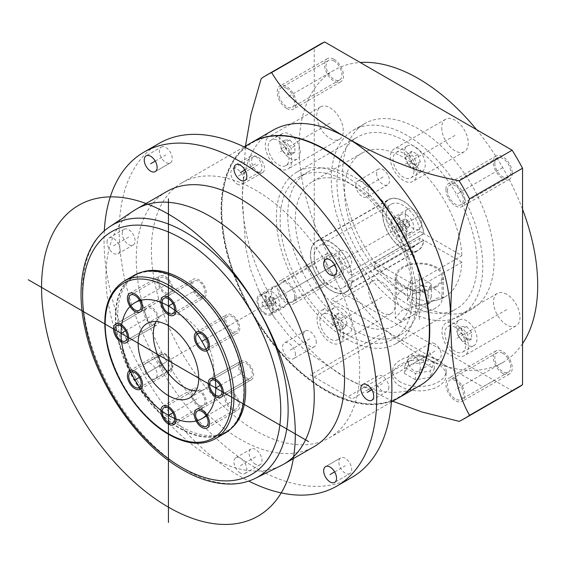 <?xml version="1.0" encoding="UTF-8"?>
<svg xmlns="http://www.w3.org/2000/svg" width="566" height="566" viewBox="0 0 566 566"><rect width="100%" height="100%" fill="white"/><g stroke="black" fill="none" stroke-linecap="round" stroke-linejoin="round"><path stroke-width="0.42" stroke-dasharray="2.83 2.12" d="M334.039 61.05A11.249 6.495 -120 0 0 328.414 60.491A11.249 6.495 -120 0 0 326.688 69.505A11.249 6.495 -120 0 0 334.039 79.417A11.249 6.495 -120 0 0 339.664 79.969A11.249 6.495 -120 0 0 341.39 70.962A11.249 6.495 -120 0 0 334.039 61.05M286.7 88.381A11.249 6.495 -120 0 0 281.076 87.822A11.249 6.495 -120 0 0 279.349 96.836A11.249 6.495 -120 0 0 286.7 106.748A11.249 6.495 -120 0 0 292.318 107.307A11.249 6.495 -120 0 0 294.044 98.293A11.249 6.495 -120 0 0 286.7 88.381M517.487 387.972A198.178 114.417 60 0 1 512.152 390.738L324.643 282.484A198.178 114.417 60 0 1 314.243 264.471L314.243 47.961A198.178 114.417 60 0 1 319.309 44.721M418.401 303.808A107.123 61.85 60 0 1 348.415 209.413A107.123 61.85 60 0 1 364.837 123.572A107.123 61.85 60 0 1 418.401 128.878A107.123 61.85 60 0 1 488.38 223.28A107.123 61.85 60 0 1 471.959 309.114A107.123 61.85 60 0 1 418.401 303.808M341.991 269.642A11.249 6.495 -120 0 0 337.081 258.322A11.249 6.495 -120 0 0 328.414 255.308A11.249 6.495 -120 0 0 326.087 260.459A11.249 6.495 -120 0 0 330.997 271.779A11.249 6.495 -120 0 0 339.664 274.793A11.249 6.495 -120 0 0 341.991 269.642M502.757 353.276A11.249 6.495 -120 0 0 497.132 352.717A11.249 6.495 -120 0 0 495.413 361.731A11.249 6.495 -120 0 0 502.757 371.643A11.249 6.495 -120 0 0 508.381 372.202A11.249 6.495 -120 0 0 510.108 363.188A11.249 6.495 -120 0 0 502.757 353.276M494.804 163.05A11.249 6.495 -120 0 0 499.714 174.37A11.249 6.495 -120 0 0 508.381 177.377A11.249 6.495 -120 0 0 510.709 172.234A11.249 6.495 -120 0 0 505.799 160.914A11.249 6.495 -120 0 0 497.132 157.9A11.249 6.495 -120 0 0 494.804 163.05M395.061 304.89A18.749 10.825 -120 0 0 386.875 286.021A18.749 10.825 -120 0 0 372.428 281.005A18.749 10.825 -120 0 0 368.544 289.587A18.749 10.825 -120 0 0 376.73 308.449A18.749 10.825 -120 0 0 391.177 313.472A18.749 10.825 -120 0 0 395.061 304.89M506.747 294.306A18.749 10.825 -120 0 0 497.38 293.379A18.749 10.825 -120 0 0 494.5 308.399A18.749 10.825 -120 0 0 506.747 324.919A18.749 10.825 -120 0 0 516.121 325.846A18.749 10.825 -120 0 0 518.994 310.826A18.749 10.825 -120 0 0 506.747 294.306M441.742 127.803A18.749 10.825 -120 0 0 449.92 146.665A18.749 10.825 -120 0 0 464.368 151.688A18.749 10.825 -120 0 0 468.252 143.106A18.749 10.825 -120 0 0 460.066 124.244A18.749 10.825 -120 0 0 445.619 119.221A18.749 10.825 -120 0 0 441.742 127.803M330.049 138.387A18.749 10.825 -120 0 0 339.423 139.314A18.749 10.825 -120 0 0 342.296 124.294A18.749 10.825 -120 0 0 330.049 107.773A18.749 10.825 -120 0 0 320.674 106.847A18.749 10.825 -120 0 0 317.802 121.867A18.749 10.825 -120 0 0 330.049 138.387M392.754 401.23L346.442 378.159L305.654 350.764L288.978 335.758L274.333 317.604L271.623 313.097A198.178 114.417 60 0 1 261.223 295.084L314.243 264.471M271.623 313.097L324.643 282.484M459.125 421.352L512.152 390.738M400.41 386.359A26.779 15.459 180 0 1 392.563 375.421A26.779 15.459 180 0 1 409.098 361.136A26.779 15.459 180 0 1 438.282 364.49A26.779 15.459 180 0 1 446.128 375.421A26.779 15.459 180 0 1 429.594 389.705A26.779 15.459 180 0 1 400.41 386.359M400.41 381.986A26.779 15.459 180 0 1 392.563 371.048A26.779 15.459 180 0 1 409.098 356.764A26.779 15.459 180 0 1 438.282 360.118A26.779 15.459 180 0 1 446.128 371.048A26.779 15.459 180 0 1 429.594 385.333A26.779 15.459 180 0 1 400.41 381.986M415.345 379.673L404.407 373.362L408.411 364.737L423.347 362.424L434.278 368.742L430.28 377.359L415.345 379.673L415.345 373.362L404.407 367.051L408.411 358.427L423.347 356.113L434.278 362.431L430.28 371.048L415.345 373.362M404.407 373.362L404.407 367.051M430.28 377.359L430.28 371.048M434.278 368.742L434.278 362.431M423.347 362.424L423.347 356.113M408.411 364.737L408.411 358.427M420.085 385.453A147.294 85.041 60 0 1 346.442 378.159A147.294 85.041 60 0 1 242.283 197.76L245.46 146.113M261.223 295.084L258.676 290.478L250.427 269.232L245.644 246.981L242.283 197.76A147.294 85.041 60 0 1 272.791 130.329M261.223 78.568L314.243 47.961M251.771 142.469A147.294 85.041 -120 0 0 221.455 209.788A147.294 85.041 60 0 0 285.625 357.889A147.294 85.041 60 0 0 399.065 397.587M325.606 150.089A146.757 84.73 -120 0 0 221.837 210.007A146.757 84.73 -120 0 0 325.606 389.748A146.757 84.73 -120 0 0 429.382 330.042M251.58 142.575A147.294 85.041 -120 0 0 229.004 260.608A147.294 85.041 -120 0 0 325.231 390.398A147.294 85.041 -120 0 0 398.874 397.7M181.898 182.811A147.294 85.041 60 0 0 159.315 300.836A147.294 85.041 60 0 0 255.542 430.634A147.294 85.041 -120 0 0 329.186 437.928A147.294 85.041 -120 0 0 351.769 319.903A147.294 85.041 -120 0 0 255.542 190.105A147.294 85.041 60 0 0 181.898 182.811L244.116 146.884M159.131 143.382A192.822 111.325 60 0 0 129.579 297.893A192.822 111.325 60 0 0 255.542 467.806A192.822 111.325 -120 0 0 351.953 477.357M122.228 233.404A9.106 5.257 60 0 1 124.11 229.23A9.106 5.257 60 0 1 131.128 231.671A9.106 5.257 60 0 1 135.104 240.833A9.106 5.257 60 0 1 133.215 245.007A9.106 5.257 60 0 1 126.204 242.566A9.106 5.257 60 0 1 122.228 233.404M161.275 364.794A9.106 5.257 60 0 1 161.275 354.281A9.106 5.257 60 0 1 170.38 359.537A9.106 5.257 60 0 1 170.38 370.051A9.106 5.257 60 0 1 161.275 364.794M255.542 464.311A9.106 5.257 60 0 1 249.592 456.288A9.106 5.257 60 0 1 250.986 448.987A9.106 5.257 60 0 1 255.542 449.439A9.106 5.257 60 0 1 261.492 457.462A9.106 5.257 60 0 1 260.091 464.764A9.106 5.257 60 0 1 255.542 464.311M349.809 473.65L349.809 473.65A9.106 5.257 60 0 1 340.704 468.386A9.106 5.257 60 0 1 340.704 457.873L340.704 457.873A9.106 5.257 60 0 1 349.809 463.13A9.106 5.257 60 0 1 349.809 473.65L334.662 482.395L349.809 473.65M388.856 387.335A9.106 5.257 60 0 1 386.974 391.509A9.106 5.257 60 0 1 379.956 389.068A9.106 5.257 60 0 1 375.98 379.906A9.106 5.257 60 0 1 377.869 375.739A9.106 5.257 60 0 1 384.88 378.173A9.106 5.257 60 0 1 388.856 387.335M349.809 255.945A9.106 5.257 60 0 1 349.809 266.459A9.106 5.257 60 0 1 340.704 261.202A9.106 5.257 60 0 1 340.704 250.688A9.106 5.257 60 0 1 349.809 255.945M255.542 156.428A9.106 5.257 60 0 1 261.492 164.451A9.106 5.257 60 0 1 260.091 171.753A9.106 5.257 60 0 1 255.542 171.3A9.106 5.257 60 0 1 249.592 163.277A9.106 5.257 60 0 1 250.986 155.975A9.106 5.257 60 0 1 255.542 156.428M161.275 147.089L161.275 147.089A9.106 5.257 60 0 1 170.38 152.353A9.106 5.257 60 0 1 170.38 162.867L170.38 162.867A9.106 5.257 60 0 1 161.275 157.61A9.106 5.257 60 0 1 161.275 147.089L146.127 155.841L161.275 147.089M104.3 230.914A192.822 111.325 60 0 0 240.394 476.558A192.822 111.325 -120 0 0 248.729 481.072M166.744 191.556A147.294 85.041 60 0 0 144.167 309.588A147.294 85.041 60 0 0 240.394 439.379A147.294 85.041 -120 0 0 314.038 446.673M107.08 242.149A9.106 5.257 60 0 1 108.962 237.982A9.106 5.257 60 0 1 115.98 240.416A9.106 5.257 60 0 1 119.957 249.585A9.106 5.257 60 0 1 118.068 253.752A9.106 5.257 60 0 1 111.049 251.311A9.106 5.257 60 0 1 107.08 242.149M146.127 373.546A9.106 5.257 60 0 1 146.127 363.025A9.106 5.257 60 0 1 155.233 368.289A9.106 5.257 60 0 1 155.233 378.803A9.106 5.257 60 0 1 146.127 373.546M240.394 473.056A9.106 5.257 60 0 1 234.444 465.033A9.106 5.257 60 0 1 235.838 457.738A9.106 5.257 60 0 1 240.394 458.184A9.106 5.257 60 0 1 246.337 466.207A9.106 5.257 60 0 1 244.944 473.509A9.106 5.257 60 0 1 240.394 473.056M133.767 210.715A147.294 85.041 60 0 0 114.622 329.568A147.294 85.041 60 0 0 210.092 456.875A147.294 85.041 -120 0 0 280.962 465.655M134.538 275.713A90.518 52.263 60 0 1 179.797 280.191A90.518 52.263 -120 0 1 238.93 359.962A90.518 52.263 -120 0 1 225.056 432.495A90.518 52.263 -120 0 1 179.797 428.009A90.518 52.263 60 0 1 120.657 348.246A90.518 52.263 60 0 1 134.538 275.713L136.427 274.616A90.518 52.263 60 0 0 122.553 347.149A90.518 52.263 60 0 0 181.686 426.92A90.518 52.263 -120 0 0 226.945 431.398A90.518 52.263 -120 0 0 232.088 427.663M136.427 274.616A90.518 52.263 60 0 1 142.236 272.034M225.325 432.955A91.055 52.567 -120 0 1 179.797 428.448A91.055 52.567 60 0 1 120.31 348.21A91.055 52.567 60 0 1 134.269 275.246M155.968 321.58A42.846 24.741 60 0 1 162.159 314.809A42.846 24.741 60 0 1 183.582 316.932A42.846 24.741 -120 0 1 211.578 354.691A42.846 24.741 -120 0 1 205.005 389.026A42.846 24.741 -120 0 1 196.048 391M159.004 358.886A8.837 5.101 60 0 1 160.836 354.84A8.837 5.101 60 0 1 167.649 357.21A8.837 5.101 60 0 1 171.505 366.103A8.837 5.101 60 0 1 169.673 370.15A8.837 5.101 60 0 1 162.867 367.78A8.837 5.101 60 0 1 159.004 358.886M194.315 400.388A8.837 5.101 60 0 1 194.315 390.179A8.837 5.101 60 0 1 203.152 395.28A8.837 5.101 60 0 1 203.152 405.489A8.837 5.101 60 0 1 194.315 400.388M232.209 408.369A8.837 5.101 60 0 1 226.435 400.579A8.837 5.101 60 0 1 227.787 393.497A8.837 5.101 60 0 1 232.209 393.936A8.837 5.101 60 0 1 237.982 401.726A8.837 5.101 60 0 1 236.623 408.808A8.837 5.101 60 0 1 232.209 408.369M211.359 380.338L241.654 362.848A8.837 5.101 60 0 1 250.49 367.95A8.837 5.101 60 0 1 250.49 378.152L250.49 378.152A8.837 5.101 60 0 1 241.654 373.051A8.837 5.101 60 0 1 241.654 362.848L211.359 380.338M220.195 395.648L250.49 378.152L220.195 395.648M238.456 327.452A8.837 5.101 60 0 1 236.623 331.492A8.837 5.101 60 0 1 229.817 329.129A8.837 5.101 60 0 1 225.961 320.236A8.837 5.101 60 0 1 227.787 316.189A8.837 5.101 60 0 1 234.6 318.552A8.837 5.101 60 0 1 238.456 327.452M203.152 285.95A8.837 5.101 60 0 1 203.152 296.16A8.837 5.101 60 0 1 194.315 291.051A8.837 5.101 60 0 1 194.315 280.849A8.837 5.101 60 0 1 203.152 285.95M165.258 277.97A8.837 5.101 60 0 1 171.031 285.759A8.837 5.101 60 0 1 169.673 292.841A8.837 5.101 60 0 1 165.258 292.403A8.837 5.101 60 0 1 159.485 284.613A8.837 5.101 60 0 1 160.836 277.531A8.837 5.101 60 0 1 165.258 277.97M125.511 340.98L155.806 323.49A8.837 5.101 60 0 1 146.969 318.389A8.837 5.101 60 0 1 146.969 308.18L146.969 308.18A8.837 5.101 60 0 1 155.806 313.288A8.837 5.101 60 0 1 155.806 323.49L125.511 340.98M116.674 325.676L146.969 308.18L116.674 325.676M325.556 466.625L340.704 457.873L325.556 466.625M155.233 171.611L170.38 162.867L155.233 171.611M407.039 310.373A107.123 61.85 60 0 1 337.053 215.971A107.123 61.85 60 0 1 353.474 130.13A107.123 61.85 60 0 1 407.039 135.437A107.123 61.85 60 0 1 477.018 229.838A107.123 61.85 60 0 1 460.597 315.679A107.123 61.85 60 0 1 407.039 310.373M336.968 182.45A99.085 57.208 60 0 1 357.493 137.092A99.085 57.208 60 0 1 433.846 163.638A99.085 57.208 60 0 1 477.103 263.36A99.085 57.208 60 0 1 456.578 308.718A99.085 57.208 60 0 1 380.225 282.172A99.085 57.208 60 0 1 336.968 182.45M276.371 217.436A99.085 57.208 60 0 1 296.895 172.078A99.085 57.208 60 0 1 373.249 198.624A99.085 57.208 60 0 1 416.505 298.346A99.085 57.208 60 0 1 395.981 343.704A99.085 57.208 60 0 1 319.627 317.158A99.085 57.208 60 0 1 276.371 217.436M299.57 176.719A93.73 54.117 -120 0 1 371.805 201.829A93.73 54.117 -120 0 1 412.72 296.16A93.73 54.117 60 0 1 393.306 339.062A93.73 54.117 60 0 1 321.078 313.953A93.73 54.117 60 0 1 280.163 219.622A93.73 54.117 -120 0 1 299.57 176.719L307.147 172.34A93.73 54.117 -120 0 0 287.733 215.25A93.73 54.117 60 0 0 328.648 309.581A93.73 54.117 60 0 0 400.877 334.69A93.73 54.117 60 0 0 420.29 291.78A93.73 54.117 -120 0 0 379.376 197.456A93.73 54.117 -120 0 0 307.147 172.34M412.649 284.09A83.018 47.933 -120 0 0 375.159 202.494A83.018 47.933 -120 0 0 312.503 181.622A83.018 47.933 -120 0 0 312.503 277.481A83.018 47.933 -120 0 0 395.521 325.415A83.018 47.933 -120 0 0 412.649 290.648L374.65 268.709L423.884 240.288A29.46 17.008 60 0 1 417.977 250.604A29.46 17.008 60 0 1 403.247 249.146A29.46 17.008 60 0 1 384.003 223.188A29.46 17.008 60 0 1 388.517 199.579A29.46 17.008 60 0 1 403.247 201.036A29.46 17.008 60 0 1 423.884 233.723L461.884 255.662L412.649 284.09L374.65 262.15A29.46 17.008 60 0 1 374.65 268.709M412.649 290.648L461.884 262.228A83.018 47.933 60 0 1 444.756 296.987A83.018 47.933 60 0 1 361.738 249.054A83.018 47.933 60 0 1 361.738 153.195A83.018 47.933 60 0 1 424.394 174.066A83.018 47.933 60 0 1 461.884 255.662M436.386 298.303L443.447 297.072L442.11 298.515L402.299 310.182L395.245 317.986L400.254 320.561L411.425 316.231L436.386 298.303M461.884 262.228L423.884 240.288M374.65 262.15L423.884 233.723M331.287 242.588A29.46 17.008 60 0 1 350.531 268.546A29.46 17.008 60 0 1 346.017 292.148A29.46 17.008 60 0 1 331.287 290.691A29.46 17.008 60 0 1 312.043 264.732A29.46 17.008 60 0 1 316.557 241.123A29.46 17.008 60 0 1 331.287 242.588M348.097 279.618L351.734 281.719A29.191 16.853 60 0 1 345.883 291.915A29.191 16.853 60 0 1 316.691 275.062A29.191 16.853 60 0 1 316.691 241.357A29.191 16.853 60 0 1 337.852 247.83A29.191 16.853 60 0 1 351.734 275.161L348.097 273.06A24.105 13.917 60 0 0 336.473 250.88A24.105 13.917 60 0 0 319.238 245.764L391.198 204.22A24.105 13.917 60 0 1 408.433 209.335A24.105 13.917 60 0 1 420.057 231.515L423.693 233.617A29.191 16.853 -120 0 0 409.812 206.286A29.191 16.853 -120 0 0 388.651 199.812A29.191 16.853 -120 0 0 388.651 233.517A29.191 16.853 -120 0 0 417.842 250.37A29.191 16.853 -120 0 0 423.693 240.175L420.057 238.074L348.097 279.618A24.105 13.917 60 0 1 343.343 287.514A24.105 13.917 60 0 1 319.238 273.597A24.105 13.917 60 0 1 319.238 245.764M351.734 281.719L423.693 240.175M351.734 275.161L423.693 233.617M420.057 238.074A24.105 13.917 60 0 1 415.303 245.962A24.105 13.917 60 0 1 391.198 232.053A24.105 13.917 60 0 1 391.198 204.22M420.057 231.515L348.097 273.06M436.386 286.863A24.105 13.917 180 0 1 410.124 289.877A24.105 13.917 180 0 1 395.245 277.022A24.105 13.917 180 0 1 402.299 267.187A24.105 13.917 180 0 1 428.568 264.166A24.105 13.917 180 0 1 443.447 277.022A24.105 13.917 180 0 1 436.386 286.863M435.438 286.318A22.76 13.145 180 0 1 410.633 289.169A22.76 13.145 180 0 1 396.582 277.022A22.76 13.145 180 0 1 403.247 267.732A22.76 13.145 180 0 1 428.059 264.881A22.76 13.145 180 0 1 442.11 277.022A22.76 13.145 180 0 1 435.438 286.318M435.438 308.187A22.76 13.145 180 0 1 410.633 311.031A22.76 13.145 180 0 1 396.582 298.89A22.76 13.145 180 0 1 403.247 289.601A22.76 13.145 180 0 1 428.059 286.75A22.76 13.145 180 0 1 442.11 298.89A22.76 13.145 180 0 1 435.438 308.187M407.4 300.737L410.598 293.839L422.547 291.992L431.292 297.044L428.094 303.942L416.144 305.789L407.4 300.737L407.4 287.62L410.598 280.722L422.547 278.875L431.292 283.92L428.094 290.818L416.144 292.672L407.4 287.62M410.598 293.839L410.598 280.722M416.144 305.789L416.144 292.672M428.094 303.942L428.094 290.818M431.292 297.044L431.292 283.92M422.547 291.992L422.547 278.875M294.653 296.973A11.249 6.495 -120 0 0 289.742 285.653A11.249 6.495 -120 0 0 281.076 282.646A11.249 6.495 -120 0 0 278.741 287.79A11.249 6.495 -120 0 0 283.651 299.11A11.249 6.495 -120 0 0 292.318 302.124A11.249 6.495 -120 0 0 294.653 296.973M455.418 380.607A11.249 6.495 -120 0 0 449.793 380.055A11.249 6.495 -120 0 0 448.067 389.061A11.249 6.495 -120 0 0 455.418 398.973A11.249 6.495 -120 0 0 461.042 399.532A11.249 6.495 -120 0 0 462.762 390.519A11.249 6.495 -120 0 0 455.418 380.607M447.458 190.381A11.249 6.495 -120 0 0 452.368 201.701A11.249 6.495 -120 0 0 461.042 204.715A11.249 6.495 -120 0 0 463.37 199.565A11.249 6.495 -120 0 0 458.46 188.245A11.249 6.495 -120 0 0 449.793 185.231A11.249 6.495 -120 0 0 447.458 190.381M343.548 334.626A18.749 10.825 -120 0 0 335.369 315.764A18.749 10.825 -120 0 0 320.922 310.741A18.749 10.825 -120 0 0 317.038 319.323A18.749 10.825 -120 0 0 325.224 338.185A18.749 10.825 -120 0 0 339.664 343.208A18.749 10.825 -120 0 0 343.548 334.626M319.882 320.964A14.73 8.504 60 0 1 322.931 314.215A14.73 8.504 60 0 1 334.28 318.163A14.73 8.504 60 0 1 340.711 332.985A14.73 8.504 60 0 1 337.661 339.727A14.73 8.504 60 0 1 326.306 335.787A14.73 8.504 60 0 1 319.882 320.964M331.237 314.399A14.73 8.504 60 0 1 334.294 307.656A14.73 8.504 60 0 1 345.642 311.604A14.73 8.504 60 0 1 352.073 326.426A14.73 8.504 60 0 1 349.024 333.169A14.73 8.504 60 0 1 337.669 329.221A14.73 8.504 60 0 1 331.237 314.399M344.496 316.26L347.163 323.596L344.496 327.848L338.815 324.566L336.147 317.236L338.815 312.984L344.496 316.26L340.711 318.446L343.378 325.783L340.711 330.035L335.03 326.752L332.362 319.422L335.03 315.17L340.711 318.446M347.163 323.596L343.378 325.783M338.815 312.984L335.03 315.17M336.147 317.236L332.362 319.422M338.815 324.566L335.03 326.752M344.496 327.848L340.711 330.035M455.241 324.042A18.749 10.825 -120 0 0 445.867 323.115A18.749 10.825 -120 0 0 442.994 338.135A18.749 10.825 -120 0 0 455.241 354.656A18.749 10.825 -120 0 0 464.615 355.582A18.749 10.825 -120 0 0 467.488 340.562A18.749 10.825 -120 0 0 455.241 324.042M455.241 351.38A14.73 8.504 60 0 1 445.619 338.397A14.73 8.504 60 0 1 447.876 326.596A14.73 8.504 60 0 1 455.241 327.325A14.73 8.504 60 0 1 464.863 340.3A14.73 8.504 60 0 1 462.606 352.109A14.73 8.504 60 0 1 455.241 351.38M466.603 344.814A14.73 8.504 60 0 1 456.981 331.839A14.73 8.504 60 0 1 459.238 320.038A14.73 8.504 60 0 1 466.603 320.766A14.73 8.504 60 0 1 476.225 333.742A14.73 8.504 60 0 1 473.968 345.55A14.73 8.504 60 0 1 466.603 344.814M461.587 326.617L466.603 326.433L471.62 332.405L471.62 338.963L466.603 339.147L461.587 333.176L461.587 326.617L457.802 328.804L462.818 328.62L467.834 334.591L467.834 341.156L462.818 341.34L457.802 335.362L457.802 328.804M466.603 326.433L462.818 328.62M461.587 333.176L457.802 335.362M466.603 339.147L462.818 341.34M471.62 338.963L467.834 341.156M471.62 332.405L467.834 334.591M390.229 157.539A18.749 10.825 -120 0 0 398.414 176.408A18.749 10.825 -120 0 0 412.862 181.424A18.749 10.825 -120 0 0 416.739 172.842A18.749 10.825 -120 0 0 408.56 153.98A18.749 10.825 -120 0 0 394.113 148.957A18.749 10.825 -120 0 0 390.229 157.539M413.902 171.208A14.73 8.504 60 0 1 410.852 177.95A14.73 8.504 60 0 1 399.504 174.003A14.73 8.504 60 0 1 393.073 159.18A14.73 8.504 60 0 1 396.122 152.438A14.73 8.504 60 0 1 407.47 156.379A14.73 8.504 60 0 1 413.902 171.208M425.264 164.642A14.73 8.504 60 0 1 422.215 171.385A14.73 8.504 60 0 1 410.859 167.444A14.73 8.504 60 0 1 404.435 152.622A14.73 8.504 60 0 1 407.485 145.879A14.73 8.504 60 0 1 418.833 149.82A14.73 8.504 60 0 1 425.264 164.642M412.006 162.782L409.338 155.452L412.006 151.2L417.687 154.483L420.354 161.812L417.687 166.064L412.006 162.782L408.22 164.968L405.553 157.638L408.22 153.386L413.902 156.669L416.569 163.999L413.902 168.251L408.22 164.968M409.338 155.452L405.553 157.638M417.687 166.064L413.902 168.251M420.354 161.812L416.569 163.999M417.687 154.483L413.902 156.669M412.006 151.2L408.22 153.386M278.536 168.123A18.749 10.825 -120 0 0 287.91 169.05A18.749 10.825 -120 0 0 290.783 154.03A18.749 10.825 -120 0 0 278.536 137.51A18.749 10.825 -120 0 0 269.168 136.583A18.749 10.825 -120 0 0 266.289 151.603A18.749 10.825 -120 0 0 278.536 168.123M278.536 140.792A14.73 8.504 60 0 1 288.158 153.768A14.73 8.504 60 0 1 285.901 165.569A14.73 8.504 60 0 1 278.536 164.84A14.73 8.504 60 0 1 268.914 151.865A14.73 8.504 60 0 1 271.171 140.057A14.73 8.504 60 0 1 278.536 140.792M289.898 134.227A14.73 8.504 60 0 1 299.52 147.21A14.73 8.504 60 0 1 297.263 159.011A14.73 8.504 60 0 1 289.898 158.282A14.73 8.504 60 0 1 280.276 145.306A14.73 8.504 60 0 1 282.533 133.498A14.73 8.504 60 0 1 289.898 134.227M294.914 152.431L289.898 152.615L284.882 146.644L284.882 140.078L289.898 139.894L294.914 145.872L294.914 152.431L291.129 154.617L286.113 154.801L281.097 148.83L281.097 142.264L286.113 142.08L291.129 148.059L291.129 154.617M289.898 152.615L286.113 154.801M294.914 145.872L291.129 148.059M289.898 139.894L286.113 142.08M284.882 140.078L281.097 142.264M284.882 146.644L281.097 148.83M316.281 342.501A9.106 5.257 -120 0 0 312.305 333.339A9.106 5.257 -120 0 0 305.286 330.898A9.106 5.257 -120 0 0 303.404 335.065A9.106 5.257 -120 0 0 307.38 344.227A9.106 5.257 -120 0 0 314.392 346.668A9.106 5.257 -120 0 0 316.281 342.501M295.452 354.528A9.106 5.257 -120 0 0 291.476 345.359A9.106 5.257 -120 0 0 284.457 342.925A9.106 5.257 -120 0 0 282.575 347.092A9.106 5.257 -120 0 0 286.545 356.255A9.106 5.257 -120 0 0 293.563 358.695A9.106 5.257 -120 0 0 295.452 354.528M237.253 184.084A9.106 5.257 -120 0 0 241.809 184.537A9.106 5.257 -120 0 0 243.203 177.236A9.106 5.257 -120 0 0 237.253 169.213A9.106 5.257 -120 0 0 232.704 168.767A9.106 5.257 -120 0 0 231.31 176.061A9.106 5.257 -120 0 0 237.253 184.084M258.089 172.057A9.106 5.257 -120 0 0 262.638 172.51A9.106 5.257 -120 0 0 264.032 165.215A9.106 5.257 -120 0 0 258.089 157.192A9.106 5.257 -120 0 0 253.533 156.74A9.106 5.257 -120 0 0 252.139 164.034A9.106 5.257 -120 0 0 258.089 172.057M376.595 173.281A9.106 5.257 -120 0 0 380.571 182.443A9.106 5.257 -120 0 0 387.59 184.884A9.106 5.257 -120 0 0 389.472 180.717A9.106 5.257 -120 0 0 385.496 171.555A9.106 5.257 -120 0 0 378.484 169.114A9.106 5.257 -120 0 0 376.595 173.281M355.766 185.308A9.106 5.257 -120 0 0 359.743 194.471A9.106 5.257 -120 0 0 366.754 196.911A9.106 5.257 -120 0 0 368.643 192.744A9.106 5.257 -120 0 0 364.667 183.582A9.106 5.257 -120 0 0 357.648 181.141A9.106 5.257 -120 0 0 355.766 185.308M413.958 355.752A9.106 5.257 -120 0 0 409.409 355.299A9.106 5.257 -120 0 0 408.008 362.594A9.106 5.257 -120 0 0 413.958 370.617A9.106 5.257 -120 0 0 418.515 371.07A9.106 5.257 -120 0 0 419.908 363.775A9.106 5.257 -120 0 0 413.958 355.752M434.787 343.725A9.106 5.257 -120 0 0 430.238 343.272A9.106 5.257 -120 0 0 428.844 350.566A9.106 5.257 -120 0 0 434.787 358.589A9.106 5.257 -120 0 0 439.343 359.042A9.106 5.257 -120 0 0 440.737 351.748A9.106 5.257 -120 0 0 434.787 343.725M269.487 298.65L271.029 296.195L274.312 298.084L275.847 302.315L274.312 304.77L271.029 302.881L269.487 298.65L261.916 303.022L263.452 300.567L266.735 302.456L268.277 306.694L266.735 309.149L263.452 307.253L261.916 303.022M271.029 302.881L263.452 307.253M272.671 292.176A10.174 5.872 -120 0 0 267.584 291.667A10.174 5.872 -120 0 0 266.02 299.824A10.174 5.872 -120 0 0 272.671 308.788A10.174 5.872 -120 0 0 277.757 309.298A10.174 5.872 -120 0 0 279.321 301.14A10.174 5.872 -120 0 0 272.671 292.176M265.093 313.168A10.174 5.872 60 0 1 258.45 304.197A10.174 5.872 60 0 1 260.006 296.039A10.174 5.872 60 0 1 265.093 296.549A10.174 5.872 60 0 1 271.744 305.513A10.174 5.872 60 0 1 270.18 313.67A10.174 5.872 60 0 1 265.093 313.168M273.236 309.56A11.518 6.651 -120 0 0 268.213 297.971A11.518 6.651 -120 0 0 259.334 294.886A11.518 6.651 -120 0 0 256.95 300.157A11.518 6.651 -120 0 0 261.98 311.746A11.518 6.651 -120 0 0 270.852 314.83A11.518 6.651 -120 0 0 273.236 309.56M287.627 301.246A11.518 6.651 -120 0 0 282.604 289.658A11.518 6.651 -120 0 0 273.732 286.573A11.518 6.651 -120 0 0 271.34 291.844A11.518 6.651 -120 0 0 276.371 303.433A11.518 6.651 -120 0 0 285.243 306.517A11.518 6.651 -120 0 0 287.627 301.246M274.312 304.77L266.735 309.149M271.029 296.195L263.452 300.567M274.312 298.084L266.735 302.456M275.847 302.315L268.277 306.694M409.756 225.006L408.213 227.461L404.931 225.572L403.395 221.334L404.931 218.879L408.213 220.775L409.756 225.006L402.178 229.379L400.636 231.834L397.36 229.945L395.818 225.707L397.36 223.252L400.636 225.148L402.178 229.379M408.213 220.775L400.636 225.148M406.572 214.861A10.174 5.872 60 0 1 413.222 223.832A10.174 5.872 60 0 1 411.659 231.982A10.174 5.872 60 0 1 406.572 231.48A10.174 5.872 60 0 1 399.921 222.516A10.174 5.872 60 0 1 401.485 214.358A10.174 5.872 60 0 1 406.572 214.861M398.995 219.233A10.174 5.872 60 0 1 405.645 228.204A10.174 5.872 60 0 1 404.089 236.355A10.174 5.872 60 0 1 398.995 235.852A10.174 5.872 60 0 1 392.351 226.888A10.174 5.872 60 0 1 393.908 218.731A10.174 5.872 60 0 1 398.995 219.233M390.858 222.841A11.518 6.651 -120 0 0 395.882 234.43A11.518 6.651 -120 0 0 404.754 237.515A11.518 6.651 -120 0 0 407.138 232.244A11.518 6.651 -120 0 0 402.115 220.655A11.518 6.651 -120 0 0 393.243 217.57A11.518 6.651 -120 0 0 390.858 222.841M405.249 214.535A11.518 6.651 -120 0 0 410.272 226.124A11.518 6.651 -120 0 0 419.151 229.209A11.518 6.651 -120 0 0 421.536 223.938A11.518 6.651 -120 0 0 416.505 212.349A11.518 6.651 -120 0 0 407.633 209.264A11.518 6.651 -120 0 0 405.249 214.535M404.931 218.879L397.36 223.252M408.213 227.461L400.636 231.834M404.931 225.572L397.36 229.945M403.395 221.334L395.818 225.707M157.681 358.122A10.712 6.184 60 0 1 159.902 353.219A10.712 6.184 60 0 1 168.152 356.092A10.712 6.184 60 0 1 172.828 366.867A10.712 6.184 60 0 1 170.614 371.777A10.712 6.184 60 0 1 162.357 368.905A10.712 6.184 60 0 1 157.681 358.122M193.374 400.926A10.712 6.184 60 0 1 193.374 388.559A10.712 6.184 60 0 1 204.085 394.743A10.712 6.184 60 0 1 204.085 407.11A10.712 6.184 60 0 1 193.374 400.926M232.209 409.897A10.712 6.184 60 0 1 225.211 400.459A10.712 6.184 60 0 1 226.853 391.87A10.712 6.184 60 0 1 232.209 392.401A10.712 6.184 60 0 1 239.206 401.846A10.712 6.184 60 0 1 237.564 410.428A10.712 6.184 60 0 1 232.209 409.897M210.418 378.718L240.72 361.221A10.712 6.184 60 0 1 251.431 367.412A10.712 6.184 60 0 1 251.431 379.779L251.431 379.779A10.712 6.184 60 0 1 240.72 373.595A10.712 6.184 60 0 1 240.72 361.221L210.418 378.718M221.129 397.268L251.431 379.779L221.129 397.268M239.779 328.216A10.712 6.184 60 0 1 237.564 333.119A10.712 6.184 60 0 1 229.308 330.247A10.712 6.184 60 0 1 224.631 319.465A10.712 6.184 60 0 1 226.853 314.562A10.712 6.184 60 0 1 235.109 317.434A10.712 6.184 60 0 1 239.779 328.216M204.085 285.413A10.712 6.184 60 0 1 204.085 297.78A10.712 6.184 60 0 1 193.374 291.596A10.712 6.184 60 0 1 193.374 279.229A10.712 6.184 60 0 1 204.085 285.413M165.258 276.441A10.712 6.184 60 0 1 172.255 285.88A10.712 6.184 60 0 1 170.614 294.462A10.712 6.184 60 0 1 165.258 293.931A10.712 6.184 60 0 1 158.261 284.493A10.712 6.184 60 0 1 159.902 275.911A10.712 6.184 60 0 1 165.258 276.441M126.444 342.607L156.747 325.11A10.712 6.184 60 0 1 146.035 318.927A10.712 6.184 60 0 1 146.035 306.56L146.035 306.56A10.712 6.184 60 0 1 156.747 312.743A10.712 6.184 60 0 1 156.747 325.11L126.444 342.607M115.733 324.049L146.035 306.56L115.733 324.049M296.167 297.85A13.393 7.733 -120 0 0 290.323 284.373A13.393 7.733 -120 0 0 280 280.786A13.393 7.733 -120 0 0 277.227 286.92A13.393 7.733 -120 0 0 283.071 300.39A13.393 7.733 -120 0 0 293.393 303.977A13.393 7.733 -120 0 0 296.167 297.85M324.573 259.582A13.393 7.733 60 0 1 327.346 253.455A13.393 7.733 60 0 1 337.661 257.042A13.393 7.733 60 0 1 343.505 270.52A13.393 7.733 60 0 1 340.732 276.647A13.393 7.733 60 0 1 330.417 273.06A13.393 7.733 60 0 1 324.573 259.582M455.418 378.859A13.393 7.733 -120 0 0 448.718 378.194A13.393 7.733 -120 0 0 446.666 388.927A13.393 7.733 -120 0 0 455.418 400.728A13.393 7.733 -120 0 0 462.111 401.386A13.393 7.733 -120 0 0 464.162 390.66A13.393 7.733 -120 0 0 455.418 378.859M502.757 373.39A13.393 7.733 60 0 1 494.012 361.596A13.393 7.733 60 0 1 496.064 350.863A13.393 7.733 60 0 1 502.757 351.528A13.393 7.733 60 0 1 511.508 363.33A13.393 7.733 60 0 1 509.45 374.055A13.393 7.733 60 0 1 502.757 373.39M445.944 189.504A13.393 7.733 -120 0 0 451.795 202.982A13.393 7.733 -120 0 0 462.111 206.569A13.393 7.733 -120 0 0 464.884 200.442A13.393 7.733 -120 0 0 459.04 186.964A13.393 7.733 -120 0 0 448.718 183.377A13.393 7.733 -120 0 0 445.944 189.504M512.223 173.104A13.393 7.733 60 0 1 509.45 179.238A13.393 7.733 60 0 1 499.134 175.651A13.393 7.733 60 0 1 493.29 162.173A13.393 7.733 60 0 1 496.064 156.046A13.393 7.733 60 0 1 506.379 159.633A13.393 7.733 60 0 1 512.223 173.104M286.7 108.495A13.393 7.733 -120 0 0 293.393 109.16A13.393 7.733 -120 0 0 295.445 98.427A13.393 7.733 -120 0 0 286.7 86.633A13.393 7.733 -120 0 0 280 85.968A13.393 7.733 -120 0 0 277.948 96.694A13.393 7.733 -120 0 0 286.7 108.495M334.039 59.296A13.393 7.733 60 0 1 342.784 71.097A13.393 7.733 60 0 1 340.732 81.829A13.393 7.733 60 0 1 334.039 81.164A13.393 7.733 60 0 1 325.294 69.363A13.393 7.733 60 0 1 327.346 58.638A13.393 7.733 60 0 1 334.039 59.296M418.401 216.346L168.435 360.662M113.518 245.863L128.666 237.119M150.676 370.914L165.824 362.169M240.394 465.62L255.542 456.875M334.662 471.881L345.26 465.761M371.82 389.741L382.418 383.621M334.662 264.69L345.26 258.57M244.944 169.984L255.542 163.864M155.233 161.098L165.824 154.978M139.377 377.437L165.258 362.495M172.849 412.777L198.73 397.834M206.328 416.095L232.209 401.153M220.195 385.446L246.076 370.504M206.328 338.786L232.209 323.844M172.849 303.447L198.73 288.504M139.377 300.129L165.258 285.186M125.511 330.777L151.391 315.835M419.342 277.022L419.342 320.023M309.843 338.779L289.014 350.807M258.089 164.621L237.253 176.649M383.033 177.002L362.205 189.023M434.787 351.161L413.958 363.188M279.484 296.549L272.671 300.482M413.392 219.233L398.995 227.546M419.342 371.048L419.342 375.421M334.039 265.051L286.7 292.381M502.757 362.459L455.418 389.79M502.757 167.642L455.418 194.973M334.039 70.234L286.7 97.564M381.802 297.235L330.296 326.971M506.747 309.609L455.241 339.352M454.993 135.451L403.487 165.194M330.049 123.077L278.536 152.813M522.552 343.661A168.718 97.409 60 0 1 388.34 332.306A168.718 97.409 60 0 1 299.096 147.464A168.718 97.409 60 0 1 360.217 62.486M476.579 129.671A168.718 97.409 60 0 1 522.552 209.293M494.146 380.345L482.784 386.903L331.287 299.435L342.649 292.877M424.083 357.387L352.123 398.931L310.458 374.876L382.418 333.332M420.057 355.059L348.097 396.603M314.243 377.062L386.203 335.518M109.903 226.612A145.455 83.98 -120 0 0 90.999 343.979A145.455 83.98 -120 0 0 185.28 469.702A145.455 83.98 -120 0 0 255.259 478.376M124.039 281.153A91.055 52.567 -120 0 0 110.087 354.111A91.055 52.567 -120 0 0 169.567 434.348A91.055 52.567 -120 0 0 215.094 438.862M328.414 60.491L281.076 87.822M392.563 371.048L392.563 375.421M446.128 371.048L446.128 375.421M258.676 290.478L274.333 317.604M329.186 437.928L391.41 402.009M225.056 432.495L226.945 431.398M147.011 323.554L162.159 314.809M189.858 397.771L205.005 389.026M130.541 372.336L160.836 354.84M139.377 387.646L169.673 370.15M164.013 407.676L194.315 390.179M172.849 422.979L203.152 405.489M197.492 410.987L227.787 393.497M206.328 426.297L236.623 408.808M206.328 348.989L236.623 331.492M197.492 333.678L227.787 316.189M172.849 313.649L203.152 296.16M164.013 298.339L194.315 280.849M139.377 310.331L169.673 292.841M130.541 295.028L160.836 277.531M108.962 237.982L124.11 229.23M118.068 253.752L133.215 245.007M146.127 363.025L161.275 354.281M155.233 378.803L170.38 370.051M235.838 457.738L250.986 448.987M244.944 473.509L260.091 464.764M371.82 400.254L386.974 391.509M362.714 384.484L377.869 375.739M334.662 275.203L349.809 266.459M325.556 259.433L340.704 250.688M244.944 180.497L260.091 171.753M235.838 164.727L250.986 155.975M353.474 130.13L364.837 123.572M460.597 315.679L471.959 309.114M296.895 172.078L357.493 137.092M395.981 343.704L456.578 308.718M393.306 339.062L400.877 334.69M395.521 325.415L411.425 316.231M442.11 298.515L444.756 296.987M312.503 181.622L361.738 153.195M346.017 292.148L417.977 250.604M316.557 241.123L388.517 199.579M345.883 291.915L417.842 250.37M316.691 241.357L388.651 199.812M343.343 287.514L415.303 245.962M395.245 277.022L395.245 317.986M443.447 277.022L443.447 297.072M396.582 277.022L396.582 298.89M442.11 277.022L442.11 298.89M328.414 255.308L281.076 282.646M339.664 274.793L292.318 302.124M497.132 352.717L449.793 380.055M508.381 372.202L461.042 399.532M508.381 177.377L461.042 204.715M497.132 157.9L449.793 185.231M339.664 79.969L292.318 107.307M372.428 281.005L320.922 310.741M391.177 313.472L339.664 343.208M322.931 314.215L334.294 307.656M337.661 339.727L349.024 333.169M497.38 293.379L445.867 323.115M516.121 325.846L464.615 355.582M447.876 326.596L459.238 320.038M462.606 352.109L473.968 345.55M464.368 151.688L412.862 181.424M445.619 119.221L394.113 148.957M410.852 177.95L422.215 171.385M396.122 152.438L407.485 145.879M339.423 139.314L287.91 169.05M320.674 106.847L269.168 136.583M285.901 165.569L297.263 159.011M271.171 140.057L282.533 133.498M305.286 330.898L284.457 342.925M314.392 346.668L293.563 358.695M262.638 172.51L241.809 184.537M253.533 156.74L232.704 168.767M387.59 184.884L366.754 196.911M378.484 169.114L357.648 181.141M430.238 343.272L409.409 355.299M439.343 359.042L418.515 371.07M260.006 296.039L267.584 291.667M273.732 286.573L259.334 294.886M285.243 306.517L270.852 314.83M270.18 313.67L277.757 309.298M404.089 236.355L411.659 231.982M419.151 229.209L404.754 237.515M407.633 209.264L393.243 217.57M393.908 218.731L401.485 214.358M129.6 370.716L159.902 353.219M140.311 389.267L170.614 371.777M163.079 406.048L193.374 388.559M173.79 424.606L204.085 407.11M196.551 409.367L226.853 391.87M207.262 427.924L237.564 410.428M207.262 350.609L237.564 333.119M196.551 332.058L226.853 314.562M173.79 315.276L204.085 297.78M163.079 296.718L193.374 279.229M140.311 311.958L170.614 294.462M129.6 293.4L159.902 275.911M327.346 253.455L280 280.786M340.732 276.647L293.393 303.977M496.064 350.863L448.718 378.194M509.45 374.055L462.111 401.386M509.45 179.238L462.111 206.569M496.064 156.046L448.718 183.377M340.732 81.829L293.393 109.16M327.346 58.638L280 85.968"/><path stroke-width="0.85" d="M245.46 146.113L250.95 114.495L261.223 78.568A198.178 114.417 60 0 1 266.289 75.335L319.309 44.721A198.178 114.417 60 0 1 324.643 41.955L512.152 150.209A198.178 114.417 60 0 1 522.552 168.222L522.552 384.731A198.178 114.417 60 0 1 517.487 387.972L464.46 418.585A198.178 114.417 60 0 1 459.125 421.352L421.677 411.907L392.754 401.23M266.289 75.335A198.178 114.417 60 0 1 271.623 72.568C282.844 90.963 290.634 97.267 303.97 108.87C316.769 119.178 330.926 128.765 346.442 137.623C361.787 146.573 378.364 154.737 396.179 162.117C416.13 169.772 427.259 174.349 459.125 180.823L512.152 150.209M399.065 397.587A147.294 85.041 60 0 0 399.256 397.481A147.294 85.041 60 0 0 429.757 330.049A147.294 85.041 -120 0 0 365.466 181.82A147.294 85.041 -120 0 0 251.962 142.356L272.791 130.329A147.294 85.041 60 0 1 346.442 137.623A147.294 85.041 60 0 1 450.593 318.021C451.258 355.038 453.359 386.337 469.525 415.345L522.552 384.731M271.623 72.568L324.643 41.955M459.125 180.823A198.178 114.417 60 0 1 469.525 198.836L522.552 168.222M469.525 198.836C453.359 246.507 451.258 280.241 450.593 318.021A147.294 85.041 60 0 1 420.085 385.453L399.256 397.481M469.525 415.345A198.178 114.417 60 0 1 464.46 418.585M429.382 330.042A146.757 84.73 -120 0 0 429.382 329.829A146.757 84.73 -120 0 0 325.613 150.089A146.757 84.73 -120 0 0 325.606 150.089L325.28 149.898M391.41 402.009L398.874 397.7A147.294 85.041 -120 0 0 429.382 330.268A147.294 85.041 -120 0 0 325.231 149.87A147.294 85.041 -120 0 0 251.58 142.575L244.116 146.884M325.231 149.87L325.613 150.089M351.953 477.357A192.822 111.325 -120 0 0 381.505 322.846A192.822 111.325 -120 0 0 255.542 152.933A192.822 111.325 60 0 0 159.131 143.382L143.983 152.127A192.822 111.325 60 0 1 240.394 161.678A192.822 111.325 -120 0 1 366.358 331.591A192.822 111.325 -120 0 1 336.805 486.102L351.953 477.357M248.729 481.072A192.822 111.325 -120 0 0 336.805 486.102M104.3 230.914A192.822 111.325 60 0 1 143.983 152.127M314.038 446.673A147.294 85.041 -120 0 0 336.614 328.648A147.294 85.041 -120 0 0 240.394 198.85A147.294 85.041 60 0 0 166.744 191.556L136.448 209.052A147.294 85.041 60 0 1 210.092 216.346A147.294 85.041 -120 0 1 306.319 346.137A147.294 85.041 -120 0 1 283.743 464.17L314.038 446.673M334.662 482.395L334.662 482.395A9.106 5.257 60 0 1 325.556 477.138A9.106 5.257 60 0 1 325.556 466.625L325.556 466.625A9.106 5.257 60 0 1 334.662 471.881A9.106 5.257 60 0 1 334.662 482.395M373.709 396.087A9.106 5.257 60 0 1 371.82 400.254A9.106 5.257 60 0 1 364.808 397.813A9.106 5.257 60 0 1 360.832 388.651A9.106 5.257 60 0 1 362.714 384.484A9.106 5.257 60 0 1 369.732 386.925A9.106 5.257 60 0 1 373.709 396.087M334.662 264.69A9.106 5.257 60 0 1 334.662 275.203A9.106 5.257 60 0 1 325.556 269.947A9.106 5.257 60 0 1 325.556 259.433A9.106 5.257 60 0 1 334.662 264.69L330.105 267.315M240.394 165.173A9.106 5.257 60 0 1 246.337 173.203A9.106 5.257 60 0 1 244.944 180.497A9.106 5.257 60 0 1 240.394 180.045A9.106 5.257 60 0 1 234.444 172.022A9.106 5.257 60 0 1 235.838 164.727A9.106 5.257 60 0 1 240.394 165.173M146.127 155.841L146.127 155.841A9.106 5.257 60 0 1 155.233 161.098A9.106 5.257 60 0 1 155.233 171.611L155.233 171.611A9.106 5.257 60 0 1 146.127 166.354A9.106 5.257 60 0 1 146.127 155.841L146.127 155.841M255.259 478.376A145.455 83.98 -120 0 0 281.012 362.799A145.455 83.98 -120 0 0 185.28 232.173A145.455 83.98 -120 0 0 109.903 226.612C83.428 243.918 74.705 285.462 85.636 331.308C97.946 386.528 139.017 445.272 182.797 469.858C200.067 479.812 216.622 484.531 232.47 484.022C240.691 483.682 248.29 481.8 255.259 478.376L280.962 465.655A147.294 85.041 -120 0 0 283.743 464.17M109.903 226.612L133.767 210.715A147.294 85.041 60 0 1 136.448 209.052M232.088 427.663A90.518 52.263 -120 0 0 239.227 353.863A90.518 52.263 -120 0 0 181.686 279.102A90.518 52.263 60 0 0 142.236 272.034M134.269 275.246A91.055 52.567 60 0 1 179.797 279.753A91.055 52.567 -120 0 1 239.276 359.997A91.055 52.567 -120 0 1 225.325 432.955L215.094 438.862A91.055 52.567 -120 0 0 229.053 365.898A91.055 52.567 -120 0 0 169.567 285.66A91.055 52.567 -120 0 0 124.039 281.153L134.269 275.246M168.435 395.648A42.846 24.741 60 0 1 140.439 357.889A42.846 24.741 60 0 1 147.011 323.554A42.846 24.741 60 0 1 168.435 325.676A42.846 24.741 -120 0 1 196.423 363.436A42.846 24.741 -120 0 1 189.858 397.771A42.846 24.741 -120 0 1 168.435 395.648M128.708 376.383A8.837 5.101 60 0 1 130.541 372.336A8.837 5.101 60 0 1 137.347 374.706A8.837 5.101 60 0 1 141.203 383.599A8.837 5.101 60 0 1 139.377 387.646A8.837 5.101 60 0 1 132.564 385.276A8.837 5.101 60 0 1 128.708 376.383M164.013 417.878A8.837 5.101 60 0 1 164.013 407.676A8.837 5.101 60 0 1 172.849 412.777A8.837 5.101 60 0 1 172.849 422.979A8.837 5.101 60 0 1 164.013 417.878M201.906 425.858A8.837 5.101 60 0 1 196.133 418.069A8.837 5.101 60 0 1 197.492 410.987A8.837 5.101 60 0 1 201.906 411.425A8.837 5.101 60 0 1 207.68 419.215A8.837 5.101 60 0 1 206.328 426.297A8.837 5.101 60 0 1 201.906 425.858M220.195 395.648L220.195 395.648A8.837 5.101 60 0 1 211.359 390.547A8.837 5.101 60 0 1 211.359 380.338L211.359 380.338A8.837 5.101 60 0 1 220.195 385.446A8.837 5.101 60 0 1 220.195 395.648M208.161 344.942A8.837 5.101 60 0 1 206.328 348.989A8.837 5.101 60 0 1 199.515 346.618A8.837 5.101 60 0 1 195.659 337.725A8.837 5.101 60 0 1 197.492 333.678A8.837 5.101 60 0 1 204.298 336.048A8.837 5.101 60 0 1 208.161 344.942M172.849 303.447A8.837 5.101 60 0 1 172.849 313.649A8.837 5.101 60 0 1 164.013 308.548A8.837 5.101 60 0 1 164.013 298.339A8.837 5.101 60 0 1 172.849 303.447L168.435 305.994A66.951 38.658 -120 0 0 121.089 333.332A66.951 38.658 -120 0 0 168.435 415.331L172.849 412.777M134.956 295.466A8.837 5.101 60 0 1 140.729 303.249A8.837 5.101 60 0 1 139.377 310.331A8.837 5.101 60 0 1 134.956 309.899A8.837 5.101 60 0 1 129.182 302.11A8.837 5.101 60 0 1 130.541 295.028A8.837 5.101 60 0 1 134.956 295.466M116.674 325.676L116.674 325.676A8.837 5.101 60 0 1 125.511 330.777A8.837 5.101 60 0 1 125.511 340.98L125.511 340.98A8.837 5.101 60 0 1 116.674 335.879A8.837 5.101 60 0 1 116.674 325.676L116.674 325.676M196.048 391A42.846 24.741 -120 0 1 183.582 386.903A42.846 24.741 60 0 1 155.968 321.58M142.533 384.364A10.712 6.184 -120 0 0 137.856 373.581A10.712 6.184 -120 0 0 129.6 370.716A10.712 6.184 -120 0 0 127.378 375.619A10.712 6.184 -120 0 0 132.055 386.394A10.712 6.184 -120 0 0 140.311 389.267A10.712 6.184 -120 0 0 142.533 384.364M173.79 412.232A10.712 6.184 -120 0 0 163.079 406.048A10.712 6.184 -120 0 0 163.079 418.423A10.712 6.184 -120 0 0 173.79 424.606A10.712 6.184 -120 0 0 173.79 412.232M201.906 409.897A10.712 6.184 -120 0 0 196.551 409.367A10.712 6.184 -120 0 0 194.909 417.949A10.712 6.184 -120 0 0 201.906 427.394A10.712 6.184 -120 0 0 207.262 427.924A10.712 6.184 -120 0 0 208.904 419.335A10.712 6.184 -120 0 0 201.906 409.897M210.418 378.718A10.712 6.184 -120 0 0 210.418 391.085A10.712 6.184 -120 0 0 221.129 397.268L221.129 397.268A10.712 6.184 -120 0 0 221.129 384.901A10.712 6.184 -120 0 0 210.418 378.718L210.418 378.718M194.336 336.961A10.712 6.184 -120 0 0 199.013 347.743A10.712 6.184 -120 0 0 207.262 350.609A10.712 6.184 -120 0 0 209.484 345.706A10.712 6.184 -120 0 0 204.807 334.923A10.712 6.184 -120 0 0 196.551 332.058A10.712 6.184 -120 0 0 194.336 336.961M163.079 309.086A10.712 6.184 -120 0 0 173.79 315.276A10.712 6.184 -120 0 0 173.79 302.902A10.712 6.184 -120 0 0 163.079 296.718A10.712 6.184 -120 0 0 163.079 309.086M134.956 311.427A10.712 6.184 -120 0 0 140.311 311.958A10.712 6.184 -120 0 0 141.953 303.376A10.712 6.184 -120 0 0 134.956 293.931A10.712 6.184 -120 0 0 129.6 293.4A10.712 6.184 -120 0 0 127.958 301.989A10.712 6.184 -120 0 0 134.956 311.427M126.444 342.607A10.712 6.184 -120 0 0 126.444 330.24A10.712 6.184 -120 0 0 115.733 324.049L115.733 324.049A10.712 6.184 -120 0 0 115.733 336.423A10.712 6.184 -120 0 0 126.444 342.607L126.444 342.607M168.435 522.475L168.435 198.85M28.3 279.76L308.562 441.565M330.105 474.506L334.662 471.881M367.27 392.365L371.82 389.741M240.394 172.609L244.944 169.984M150.676 163.723L155.233 161.098M134.956 379.991L139.377 377.437M201.906 418.642L206.328 416.095M215.773 387.993L220.195 385.446M201.906 341.333L206.328 338.786M134.956 302.683L139.377 300.129M121.089 333.332L125.511 330.777M522.552 209.293A168.718 97.409 60 0 1 537.7 285.222A168.718 97.409 60 0 1 522.552 343.661M360.217 62.486A168.718 97.409 60 0 1 476.579 129.671M168.435 214.153A179.429 103.592 -120 0 0 41.559 287.408A179.429 103.592 -120 0 0 168.435 507.164A179.429 103.592 -120 0 0 295.31 433.917A179.429 103.592 -120 0 0 168.435 214.153M168.435 415.331A66.951 38.658 -120 0 0 215.773 387.993A66.951 38.658 -120 0 0 168.435 305.994M181.686 238.611A140.106 80.888 -120 0 0 82.622 295.813A140.106 80.888 -120 0 0 181.686 467.403A140.106 80.888 -120 0 0 280.757 410.208A140.106 80.888 -120 0 0 181.686 238.611M168.435 287.627A89.449 51.64 -120 0 0 105.184 324.148A89.449 51.64 -120 0 0 168.435 433.697A89.449 51.64 -120 0 0 231.678 397.176A89.449 51.64 -120 0 0 168.435 287.627M429.382 329.829L429.382 330.268M124.039 281.153C106.458 292.947 100.939 314.76 107.469 346.604C115.061 381.505 141.16 418.967 168.767 434.433C186.532 444.444 201.977 445.923 215.094 438.862"/></g></svg>

